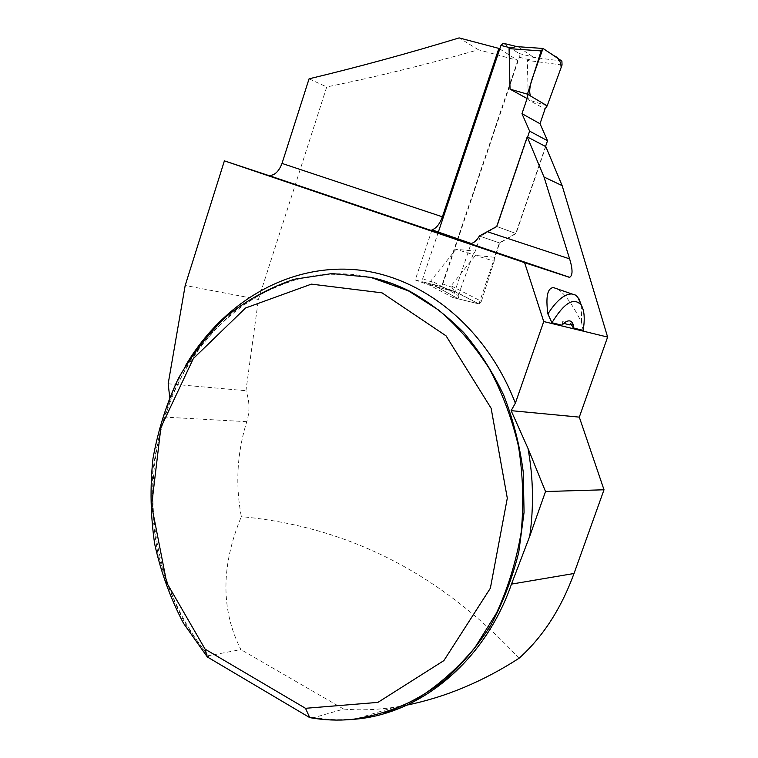 <?xml version="1.0" encoding="UTF-8"?>
<svg xmlns="http://www.w3.org/2000/svg" width="758" height="758" viewBox="0 0 758 758"><rect width="100%" height="100%" fill="white"/><g stroke="black" fill="none" stroke-linecap="round" stroke-linejoin="round"><path stroke-width="0.57" stroke-dasharray="3.79 2.84" d="M406.904 705.111L394.018 707.337C376.442 709.895 359.662 710.473 343.677 709.071L313.698 717.674L331.701 719.693L349.912 719.607M499.768 48.957L517.818 60.432L478.402 49.753C427.36 64.326 376.802 76.729 326.736 86.943L258.412 299.438L245.952 390.721C249.685 401.029 249.96 411.357 246.757 421.685C237.074 452.858 235.264 484.504 241.328 516.643C220.957 565.714 220.805 610.019 240.892 649.578L208.867 655.689L208.128 654.827L208.867 655.689L208.658 656.693L207.322 656.949M169.697 397.069L167.006 410.703L164.818 417.118C139.245 496.509 155.257 592.443 208.128 654.827M313.698 717.674L309.728 717.608M343.677 709.071L240.892 649.578M519.012 658.295C440.72 573.787 348.159 526.564 241.328 516.643M517.818 60.432L441.488 286.695L456.108 291.944L429.739 285.235L452.82 297.515L471.116 243.479M452.82 297.515L478.904 303.92L456.108 291.944M478.904 303.92L499.693 243.005L516.027 233.549L545.798 146.626M496.717 226.453L516.027 233.549M432.013 229.854L415.242 279.958L441.488 286.695M478.402 49.753L459.13 37.9M309.065 78.823L326.736 86.943M168.172 383.775L245.952 390.721M258.412 299.438L185.189 285.463M415.242 279.958L429.739 285.235M479.397 236.013L499.693 243.005M557.642 289.035C564.985 293.848 572.972 305.038 581.594 322.595L583.129 330.374M570.082 324.689L570.196 323.42L571.257 324.272M562.474 324.614L562.711 321.544L564.179 322.946M581.31 305.133L581.594 322.595M438.323 232.119L422.689 278.726L423.191 281.995L440.559 286.448L442.843 283.985L519.344 57.257L519.059 53.505L503.189 43.244M454.696 291.574L479.018 303.949L458.599 298.936L436.58 286.799L431.548 281.938L431.065 280.602L455.984 249.306L475.342 251.116L480.354 236.344L497.115 226.595L527.596 137.065M561.896 61.076L533.623 57.362L527.322 60.394L528.307 99.819L545.03 109.019M545.542 146.493L515.772 233.455L499.361 242.892L494.462 257.246L475.484 255.437L451.076 285.823L454.383 291.337M543.533 48.588L515.734 46.636M503.303 43.301L517.458 46.759M518.538 47.053L533.623 57.362M436.513 286.761L458.581 298.927L458.202 295.506L431.065 280.602M458.202 295.506L473.058 254.508L455.984 249.306M423.191 281.995L436.58 286.799M437.584 287.225L454.658 291.574L440.493 286.439M562.048 65.008L527.322 60.394M547.191 105.855L528.307 99.819M479.018 303.949L481.377 301.305L451.076 285.823M481.377 301.305L494.188 261.159L475.484 255.437M515.772 233.455L497.115 226.595M499.361 242.892L480.354 236.344M473.058 254.508L475.342 251.116M494.188 261.159L494.462 257.246M246.757 421.685L164.818 417.118M310.979 717.258C324.907 719.768 339.016 720.365 353.304 719.048L384.363 712.937M374.395 278.224C350.3 273.733 326.48 273.543 302.963 277.646C279.996 284.07 258.506 294.142 238.505 307.871C219.631 323.429 203.068 341.669 188.818 362.608L171.232 396.69C162.06 421.088 155.883 446.49 152.69 472.907C151.249 499.55 152.927 526.014 157.711 552.279C164.249 578.098 173.753 602.487 186.222 625.435L208.658 656.693M169.697 398.035L185.17 366.256M422.689 278.726L431.548 281.938M442.843 283.985L451.55 287.13M519.344 57.257L528.534 59.56M519.059 53.505L534.03 57.229M394.018 707.337L354.858 719.219M311.746 717.258C325.419 719.712 339.271 720.318 353.304 719.048L352.1 719.418M167.063 410.722C197.004 320.473 282.649 257.957 370.397 277.276M570.196 323.42L572.413 324.216M562.711 321.544L565.061 322.387M516.994 46.636L517.515 46.769M440.559 286.448L454.601 291.546"/><path stroke-width="1.14" d="M349.912 719.607L354.858 719.219C420.311 713.903 484.732 661.478 511.479 584.105L529.728 536.257L545.523 491.535L604.012 489.782L579.302 417.127L607.622 337.064L543.732 321.544L515.355 403.199L511.129 410.656L579.302 417.127M406.904 705.111C445.524 697.189 482.884 681.584 519.012 658.295C542.747 637.08 561.081 608.816 574.024 573.493L604.012 489.782M205.105 649.161L207.322 656.949L183.474 623.247C170.446 598.375 160.848 571.958 154.679 543.998C150.529 515.62 149.951 487.214 152.945 458.779C157.948 430.771 166.305 404.204 178.035 379.076C191.566 355.17 207.91 334.098 227.078 315.859C247.629 299.59 270.047 287.386 294.322 279.238L332.07 273.572L370.671 277.343L408.448 290.873L438.825 310.193C457.794 326.433 474.555 345.8 489.1 368.293C502.071 392.312 511.849 418.245 518.444 446.092C523.001 474.593 523.92 503.303 521.191 532.239C516.369 560.768 508.125 587.725 496.481 613.108L475.001 647.484C458.126 667.798 439.299 684.607 418.53 697.91C397.031 709.014 374.888 716.177 352.1 719.418C337.793 720.725 323.666 720.128 309.728 717.608L305.502 708.304L205.105 649.161L166.722 582.75L151.619 505.453L160.904 427.427L193.366 358.515L245.554 308.004L311.405 284.127L382.051 292.853L446.055 335.841L491.137 408.297L507.301 498.186L490.369 588.208L443.885 660.597L377.901 702.391L305.502 708.304M545.523 491.535L527.985 448.376L511.129 410.656M527.217 136.866L544.017 177.021L569.628 258.876C572.821 269.365 572.821 275.505 569.637 277.314L268.559 175.43C274.263 175.847 278.755 171.848 282.014 163.425L309.065 78.823C358.278 67.026 408.306 53.382 459.13 37.9L498.868 48.398L442.388 216.816C439.763 223.98 436.314 228.319 432.013 229.854L471.116 243.479C474.006 242.911 476.763 240.419 479.397 236.013L496.717 226.453L527.217 136.866L545.798 146.626L562.142 185.634L607.622 337.064M568.974 277.191L524.612 262.666L543.732 321.544M524.612 262.666L224.396 160.857L185.189 285.463L168.172 383.775L169.697 397.069M267.745 175.212L224.396 160.857M498.868 48.398L499.768 48.957M561.858 325.182L551.938 322.756C564.293 302.556 574.109 296.738 581.377 305.322C584.437 310.789 585.024 319.137 583.129 330.374L573.901 328.119L573.351 325.002C571.778 320.369 568.794 319.63 564.397 322.775L561.858 325.182L565.061 322.387L564.577 323.6L569.684 324.869L572.413 324.216L573.351 325.002L572.811 327.153L573.901 328.119M571.257 324.272L572.811 327.153M564.577 323.6L564.179 322.946M551.938 322.756L547.892 313.935C545.58 296.605 547.475 287.832 553.577 287.623L557.642 289.035M544.017 177.021L562.142 185.634M207.322 656.949L309.728 717.608M547.892 313.935C556.562 300.462 564.568 293.81 571.93 293.971L575.331 295.023L577.71 297.022L581.31 305.133M503.189 43.244L500.943 45.442L438.323 232.119M527.596 137.065L529.615 131.134L521.978 113.672L527.113 98.54L510.039 89.15L509.073 48.626L515.734 46.636M529.615 131.134L547.522 140.732L540.018 123.725L545.03 109.019L547.191 105.855L527.454 94.163L510.039 89.15M547.522 140.732L545.542 146.493M547.191 105.855L530.496 95.963C528.819 91.528 529.908 84.299 533.755 74.275L542.993 48.474L554.136 55.798C558.457 57.456 560.787 61.341 561.157 67.462L547.191 105.855L562.048 65.008L561.896 61.076L543.079 48.465L541.155 50.919L509.073 48.626M541.155 50.919L527.454 94.163L527.113 98.54M540.018 123.725L521.978 113.672M511.479 584.105L574.024 573.493M384.363 712.937C405.16 705.632 424.906 694.991 443.61 680.987C461.404 665.192 477.123 646.621 490.758 625.284C502.952 602.638 512.275 578.316 518.747 552.336L524.062 512.37L523.238 471.95C519.732 445.211 513.242 419.676 503.776 395.344C492.766 372.083 479.444 351.191 463.801 332.677C447.106 315.764 429.028 301.921 409.576 291.148L392.18 283.625L374.395 278.224M185.17 366.256C220.777 305.341 283.416 265.812 350.632 269.355C417.582 273.088 484.883 323.742 515.355 403.199M527.985 448.376C533.319 477.474 533.897 506.77 529.728 536.257M487.602 231.796L569.628 258.876M282.014 163.425L442.388 216.816M500.943 45.442L510.314 47.763M370.397 277.276C383.756 280.138 396.813 284.762 409.576 291.148L408.448 290.873M268.559 175.43L569.637 277.314M581.377 305.322L578.904 298.69M571.93 293.971L553.577 287.623M515.724 46.551L543.079 48.465M502.952 43.187L516.994 46.636"/></g></svg>
